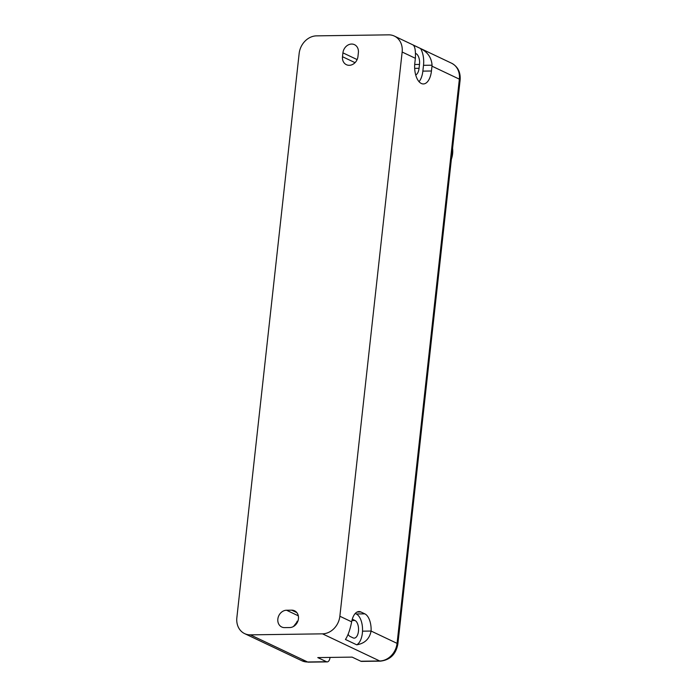 <?xml version="1.0" encoding="UTF-8"?>
<svg xmlns="http://www.w3.org/2000/svg" width="697" height="697" viewBox="0 0 697 697"><rect width="100%" height="100%" fill="white"/><g stroke="black" fill="none" stroke-linecap="round" stroke-linejoin="round"><path stroke-width="1.05" d="M356.707 644.812C364.723 643.479 369.523 638.888 371.1 631.046A15.9 8.007 89.2 0 0 364.827 613.848L360.915 611.992A15.9 8.007 89.2 0 0 358.99 611.548A15.9 8.007 89.2 0 0 351.663 621.837C350.086 629.679 348.012 635.551 345.442 639.471L356.707 644.812A15.9 8.007 89.2 0 0 362.518 631.168A15.9 8.007 89.2 0 0 356.245 613.961L355.235 613.482M348.091 634.296A8.939 4.504 89.2 0 0 350.155 636.492L353.091 637.886A8.939 4.504 89.2 0 0 354.172 638.13A8.939 4.504 89.2 0 0 358.537 630.21A8.939 4.504 89.2 0 0 355.008 620.496L352.281 619.197M402.152 52.022L339.866 616.244A17.887 15.003 115.4 0 1 322.493 633.843L250.389 634.854A17.887 15.003 115.4 0 1 244.647 633.625A17.887 15.003 115.4 0 1 236.858 617.681L299.152 53.469A17.887 15.003 115.4 0 1 316.516 35.861L388.621 34.85A17.887 15.003 115.4 0 1 394.363 36.078A17.887 15.003 115.4 0 1 402.152 52.022L415.36 58.287L414.828 63.113A16.894 8.503 89.2 0 0 423.375 83.945A16.894 8.503 89.2 0 0 431.452 70.998L431.983 66.171A17.887 15.003 -64.6 0 0 432.062 65.204L423.506 65.318A16.894 8.503 89.2 0 0 420.605 48.563L413.007 44.965C414.837 46.028 415.647 50.14 415.438 57.32A17.887 15.003 115.4 0 1 415.36 58.287M286.537 610.232L291.686 610.163A8.939 7.501 115.4 0 1 294.552 610.781A8.939 7.501 115.4 0 1 298.116 620.443A8.939 7.501 115.4 0 1 289.76 627.553L284.611 627.622A8.939 7.501 115.4 0 1 281.745 627.012A8.939 7.501 115.4 0 1 278.181 617.35A8.939 7.501 115.4 0 1 286.537 610.232L298.316 615.826M293.489 626.49L298.028 620.739M322.493 633.843L379.708 660.974A5.959 3.006 89.2 0 0 380.431 661.139L361.543 661.401A5.959 3.006 -90.8 0 1 360.819 661.235L352.116 657.114L317.78 657.593L326.484 661.723L307.604 661.984A17.887 15.003 115.4 0 1 301.862 660.756L244.647 633.625M330.047 657.419A5.959 3.006 -90.8 0 1 327.207 661.889A5.959 3.006 -90.8 0 1 326.484 661.723M342.497 56.718L342.924 52.85A8.939 7.501 115.4 0 1 354.485 44.669A8.939 7.501 115.4 0 1 358.38 52.641L357.953 56.501A8.939 7.501 115.4 0 1 346.392 64.69A8.939 7.501 115.4 0 1 342.497 56.718L355.034 62.66M415.7 74.954A8.939 4.504 89.2 0 0 419.063 68.297L419.489 64.429A8.939 4.504 89.2 0 0 415.517 53.46M419.045 81.697A16.894 8.503 89.2 0 0 422.861 71.12L423.506 65.318M420.605 48.563C427.67 52.109 431.487 57.651 432.062 65.204M362.518 631.168L371.1 631.046L397.072 643.366A17.887 15.003 115.4 0 1 379.708 660.974L360.819 661.235M339.866 616.244L351.663 621.837M394.363 36.078L451.578 63.209A17.887 15.003 115.4 0 1 459.367 79.153L397.072 643.366A5.959 1.237 6.3 0 1 397.848 644.098L460.142 79.876A5.959 1.237 6.3 0 0 459.367 79.153L431.983 66.171M356.245 613.961L364.827 613.848M360.915 611.992L357.073 612.044M250.389 634.854L307.604 661.984A5.959 3.006 -90.8 0 0 308.327 662.15L301.862 660.756M342.924 52.85L357.117 59.585M414.671 68.358L419.063 68.297M414.698 64.499L419.489 64.429M422.861 71.12L431.452 70.998M296.983 621.306L297.828 621.297M291.686 610.163L296.852 612.611M351.924 620.539L355.008 620.496M451.386 159.204A21.86 18.331 -64.6 0 0 452.58 148.339M380.431 661.139C390.146 659.981 395.948 654.3 397.848 644.098M327.207 661.889L308.327 662.15M451.578 63.209C457.772 66.52 460.63 72.079 460.142 79.876M452.641 147.816L451.299 160.005"/></g></svg>
